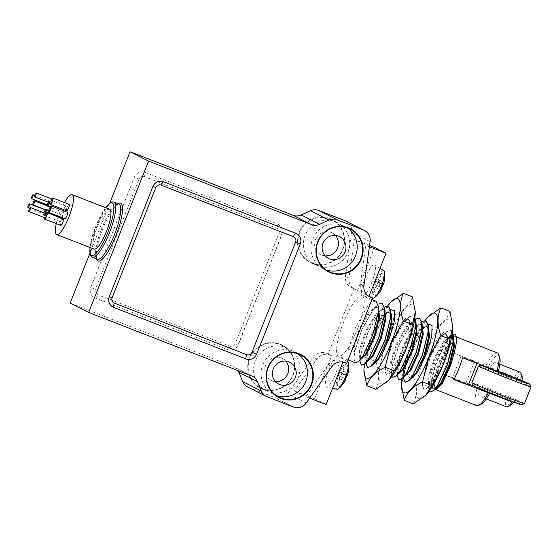 <?xml version="1.0" encoding="UTF-8"?>
<svg xmlns="http://www.w3.org/2000/svg" width="559" height="559" viewBox="0 0 559 559"><rect width="100%" height="100%" fill="white"/><g stroke="black" fill="none" stroke-linecap="round" stroke-linejoin="round"><path stroke-width="0.42" stroke-dasharray="2.79 2.1" d="M524.447 403.605A28.278 0.636 21.6 0 0 492.137 390.147A28.278 0.636 21.6 0 0 471.859 382.782M478.469 366.096A28.278 0.636 -158.4 0 1 498.733 373.475A28.278 0.636 -158.4 0 1 531.05 386.919M473.019 385.479A26.21 0.587 -158.4 0 1 491.815 392.292A26.21 0.587 -158.4 0 1 521.75 404.772M520.974 380.225A26.21 0.587 21.6 0 0 499.935 371.777A26.21 0.587 21.6 0 0 481.152 364.936A26.21 0.587 21.6 0 0 481.208 365.027M280.164 344.19A24.142 23.443 -63.2 0 1 285.761 385.228A24.142 23.443 -63.2 0 1 247.91 370.484A24.142 23.443 -63.2 0 1 280.164 344.19M70.154 303.083L233.019 366.529A11.033 10.719 -63.2 0 1 238.022 370.638M109.795 202.973L89.873 253.283M247.777 387.031A11.033 10.719 116.8 0 0 248.699 387.443L274.923 397.659A11.033 10.719 116.8 0 0 287.696 393.655L313.389 357.236A11.033 10.719 -63.2 0 1 326.163 353.232L328.168 354.015L354.057 288.612L352.058 287.829A11.033 10.719 -63.2 0 1 345.441 276.279L351.604 232.244A11.033 10.719 116.8 0 0 345.916 221.098M281.778 234.549A8.28 8.036 116.8 0 0 277.334 223.935L144.97 172.368A8.28 8.036 116.8 0 0 134.433 177.14L90.768 287.424A8.28 8.036 116.8 0 0 95.212 298.038L227.576 349.606A8.28 8.036 116.8 0 0 238.113 344.833L281.778 234.549L278.913 233.536L235.248 343.82A4.137 4.018 -63.2 0 1 229.98 346.203L97.615 294.642A4.137 4.018 -63.2 0 1 95.393 289.331L139.058 179.048A4.137 4.018 -63.2 0 1 144.327 176.658L276.691 228.226A4.137 4.018 -63.2 0 1 278.913 233.536M329.922 218.52A24.142 23.443 -63.2 0 1 335.519 259.558A24.142 23.443 -63.2 0 1 297.668 244.807A24.142 23.443 -63.2 0 1 329.922 218.52M499.809 364.23L495.728 362.637A18.622 4.423 111.3 0 0 490.201 367.536L488.293 366.564A26.21 6.226 111.3 0 1 499.613 356.859M498.272 371.616L496.364 370.652A18.622 4.423 111.3 0 0 495.728 362.637M449.75 342.758L451.539 343.457L450.952 343.953L449.75 342.758L445.132 349.689L439.842 360.15L433.47 379.33L433.896 388.882L435.796 388.519A28.278 6.715 111.3 0 1 433.749 388.833A28.278 6.715 111.3 0 1 442.854 348.809A28.278 6.715 111.3 0 1 454.278 336.127A28.278 6.715 111.3 0 1 454.425 352.009M435.81 389.637L434.609 387.142L435.258 380.029L441.638 360.848L446.921 350.395L451.539 343.457M462.545 357.753L477.12 362.952L474.479 361.61L451.595 352.212A28.278 6.715 -68.7 0 0 442.959 374.013L468.763 384.061M474.836 386.43L477.302 387.387A28.278 6.715 -68.7 0 0 476.827 405.617M497.363 352.911A28.278 6.715 -68.7 0 0 485.932 365.593L451.595 352.212M488.293 366.564L485.932 365.593M498.328 371.414L496.364 370.652M520.08 372.126A18.622 4.423 -68.7 0 0 514.553 377.018L490.201 367.536M521.994 380.567L517.019 378.052A16.553 3.934 111.3 0 1 521.91 375.599M517.019 378.052L514.553 377.018M481.159 404.227A26.21 6.226 111.3 0 1 479.664 388.365L477.302 387.387M487.727 392.453A18.622 4.423 111.3 0 1 482.207 397.344A18.622 4.423 111.3 0 1 481.572 389.337L479.664 388.365M362.295 295.858A32.422 7.7 111.3 0 1 357.397 329.139A32.422 7.7 111.3 0 1 338.593 356.202A32.422 7.7 111.3 0 1 338.433 356.125A32.422 7.7 111.3 0 1 337.042 344.833A32.422 7.7 111.3 0 1 348.397 311.538A32.422 7.7 111.3 0 1 362.127 295.781A32.422 7.7 111.3 0 1 362.295 295.858A16.553 3.934 111.3 0 1 364.908 278.564A16.553 3.934 111.3 0 1 374.53 265.106A16.553 3.934 111.3 0 1 371.91 282.253A16.553 3.934 111.3 0 1 362.525 295.935A16.553 3.934 111.3 0 1 362.295 295.858M354.56 351.653L348.439 349.27L353.169 347.356L353.994 347.677L354.56 351.653L361.757 329.628L372.993 309.644L376.633 305.626L369.785 312.327L360.185 329.139L353.994 347.677M382.09 303.558L378.191 304.543L373.119 309.693L361.883 329.677L354.685 351.702L353.945 359.22L355.426 362.756M375.844 301.126L371.945 302.112L366.872 307.261L355.636 327.246L348.439 349.27M374.188 363.546L373.685 363.783C363.727 370.1 374.865 328.168 386.765 313.124A32.422 7.7 111.3 0 1 388.365 311.202L385.479 314.507L374.244 334.492L367.046 356.516L366.348 364.58M386.765 313.124L374.369 334.541L367.172 356.565L366.431 364.084L367.913 367.626M388.33 305.99L384.431 306.975L379.358 312.125L368.122 332.109L360.925 354.133L360.192 361.652L361.673 365.195M384.753 310.448L383.719 309.637L379.023 311.496L382.88 308.058L379.24 312.076L367.997 332.06L360.8 354.085L360.108 362.148M373.685 363.783L374.851 362.959M391.335 316.296L389.141 311.747L381.455 316.876L371.854 333.688L365.656 352.219L366.047 361.449L368.612 360.52M385.088 313.865L382.894 309.316L375.208 314.444L365.607 331.256L359.416 349.787L359.8 359.018L362.365 358.088M378.848 311.426L376.654 306.884L368.968 312.013L359.367 328.818L353.169 347.356M390.993 312.879L389.958 312.069L385.27 313.927L382.272 317.198L372.671 334.002L366.48 352.54L365.838 359.444L367.109 361.862M379.023 311.496L376.032 314.766L366.431 331.571L360.234 350.109L359.591 357.005L360.862 359.43M378.506 308.016L377.472 307.198L372.783 309.064M388.365 311.202L390.552 309.427M51.791 198.997A3.452 0.818 -68.7 0 0 50.24 202.98M52.392 199.228A2.138 0.51 -68.7 0 0 51.281 200.702A2.138 0.51 -68.7 0 0 50.729 203.043A2.138 0.51 -68.7 0 0 50.841 203.21M49.527 202.7A3.452 0.818 -68.7 0 0 49.793 199.808A3.452 0.818 -68.7 0 0 48.402 201.352A3.452 0.818 -68.7 0 0 47.166 204.776M47.082 205.747A3.452 0.818 -68.7 0 0 47.291 206.236A3.452 0.818 -68.7 0 0 47.774 206.019M49.227 202.582A2.138 0.51 -68.7 0 0 49.318 201.023A2.138 0.51 -68.7 0 0 48.067 202.833A2.138 0.51 -68.7 0 0 47.767 205.013M46.376 210.065A3.452 0.818 -68.7 0 0 46.208 208.849A3.452 0.818 -68.7 0 0 45.272 209.632M45.139 209.842A3.452 0.818 -68.7 0 0 43.728 213.196A3.452 0.818 -68.7 0 0 43.707 215.278A3.452 0.818 -68.7 0 0 45.293 213.356M45.733 210.072A2.138 0.51 -68.7 0 0 44.489 211.882A2.138 0.51 -68.7 0 0 44.182 214.055A2.138 0.51 -68.7 0 0 44.972 213.231M45.999 213.629A3.452 0.818 -68.7 0 0 44.447 217.619M46.6 213.866A2.138 0.51 -68.7 0 0 46.432 213.894A2.138 0.51 -68.7 0 0 45.244 215.963A2.138 0.51 -68.7 0 0 45.048 217.849M50.114 206.928A3.452 0.818 -68.7 0 0 49.206 208.78A3.452 0.818 -68.7 0 0 48.563 210.911M50.715 207.165A2.138 0.51 -68.7 0 0 49.478 208.926A2.138 0.51 -68.7 0 0 49.164 211.148M65.284 210.247A3.452 0.818 -68.7 0 0 66.025 206.131A3.452 0.818 -68.7 0 0 64.012 209.045A3.452 0.818 -68.7 0 0 63.523 212.56A3.452 0.818 -68.7 0 0 64.62 211.526A3.452 0.818 -68.7 0 0 64.788 211.239M63.307 218.967A3.452 0.818 -68.7 0 0 63.034 219.016A3.452 0.818 -68.7 0 0 61.12 222.349A3.452 0.818 -68.7 0 0 60.805 225.396M64.474 202.526A21.382 5.08 -68.7 0 0 59.855 212.287A21.382 5.08 -68.7 0 0 56.27 223.628M67.422 212.266A3.452 0.818 -68.7 0 0 65.438 215.11A3.452 0.818 -68.7 0 0 64.921 218.695M62.308 217.675A3.452 0.818 -68.7 0 0 62.531 216.801A3.452 0.818 -68.7 0 0 62.447 215.173A3.452 0.818 -68.7 0 0 60.428 218.094A3.452 0.818 -68.7 0 0 59.939 221.602A3.452 0.818 -68.7 0 0 62.035 218.471M69.099 204.328A3.452 0.818 -68.7 0 0 67.311 206.711A3.452 0.818 -68.7 0 0 66.416 210.477A3.452 0.818 -68.7 0 0 66.598 210.757M347.439 375.445A28.544 1.349 15.8 0 0 347.363 375.292L347.691 373.105A28.544 28.271 121 0 0 348.446 365.537A27.209 1.286 15.8 0 0 347.677 365.146A28.544 26.86 -64.8 0 1 346.825 372.671L345.602 374.404A28.544 1.349 15.8 0 0 342.066 373.084A27.209 25.602 -64.8 0 1 340.731 376.445L344.106 378.177L343.778 380.365A28.544 26.86 -64.8 0 1 339.236 386.465L340.005 386.856A28.544 28.271 121 0 0 344.644 380.805L345.986 379.121M339.25 372.336L338.16 375.103L339.648 375.858A2.648 0.629 111.3 0 1 339.236 378.611L336.658 385.123L337.294 385.444L339.872 378.932A2.648 0.629 111.3 0 1 341.409 376.752L342.905 377.507L343.995 374.74L342.506 373.985A2.648 0.629 111.3 0 1 342.919 371.232L345.497 364.72L344.861 364.398L342.283 370.917A2.648 0.629 111.3 0 1 340.773 373.105L345.637 374.418L340.745 373.091L339.25 372.336L342.066 373.084M347.824 361.673A14.807 3.515 -68.7 0 0 339.047 374.132A14.807 3.515 -68.7 0 0 337.084 389.246M346.664 363.371L343.142 361.589L342.94 362.092M326.128 404.548L314.682 398.756L331.69 355.797L328.168 354.015M374.593 247.434L357.585 290.394L354.057 288.612M338.433 356.125A16.553 3.934 -68.7 0 0 328.629 370.212A16.553 3.934 -68.7 0 0 326.47 386.989A16.553 3.934 -68.7 0 0 335.861 373.3A16.553 3.934 -68.7 0 0 338.481 356.16A16.553 3.934 -68.7 0 0 338.433 356.125M109.634 209.255A21.382 5.08 -68.7 0 0 97.322 226.877A21.382 5.08 -68.7 0 0 94.108 249.104M331.885 366.592L328.364 364.81L305.892 396.666L294.439 390.874L316.911 359.018A11.033 10.719 -63.2 0 1 329.684 355.014L331.69 355.797M357.585 290.394L355.58 289.611A11.033 10.719 -63.2 0 1 348.97 278.061L354.357 239.552L365.803 245.345L360.415 283.853A11.033 10.719 -63.2 0 0 367.032 295.411L368.088 295.823M328.364 364.81A11.033 10.719 -63.2 0 1 341.137 360.814L343.142 361.589M369.387 246.736L365.803 245.345M369.562 245.471L354.357 239.552M305.892 396.666L309.644 398.127M294.439 390.874L314.682 398.756M275.377 381.497A12.207 11.858 -63.2 0 1 272.275 380.763A12.207 11.858 -63.2 0 1 271.255 380.309A12.207 11.858 -63.2 0 1 265.944 364.58A12.207 11.858 -63.2 0 1 281.261 358.067A12.207 11.858 -63.2 0 1 282.281 358.522A12.207 11.858 -63.2 0 1 285.684 361.135M297.605 353.609A23.716 23.031 116.8 0 0 294.998 352.058A23.716 23.031 116.8 0 0 263.736 362.819A23.716 23.031 116.8 0 0 273.582 394.374A23.716 23.031 116.8 0 0 275.559 395.262A23.716 23.031 116.8 0 0 276.37 395.562M325.135 255.826A12.207 11.858 -63.2 0 1 322.033 255.086A12.207 11.858 -63.2 0 1 321.013 254.631A12.207 11.858 -63.2 0 1 315.702 238.903A12.207 11.858 -63.2 0 1 331.019 232.39A12.207 11.858 -63.2 0 1 332.039 232.844A12.207 11.858 -63.2 0 1 335.442 235.458M347.363 227.932A23.716 23.031 116.8 0 0 344.756 226.388A23.716 23.031 116.8 0 0 313.494 237.142A23.716 23.031 116.8 0 0 323.333 268.704A23.716 23.031 116.8 0 0 325.317 269.585A23.716 23.031 116.8 0 0 326.128 269.885M373.132 298.199A14.807 3.515 111.3 0 1 372.504 297.709A14.807 3.515 111.3 0 1 375.704 281.589A14.807 3.515 111.3 0 1 383.872 270.619M382.035 288.074L380.693 289.751A28.544 28.271 -59 0 1 376.053 295.802L375.285 295.411A28.544 26.86 115.2 0 0 379.827 289.317L380.155 287.13L376.78 285.397A27.209 25.602 115.2 0 0 378.115 282.029A28.544 1.349 -164.2 0 1 381.65 283.357L376.822 282.05A2.648 0.629 -68.7 0 0 378.331 279.863L380.91 273.351L381.545 273.672L378.967 280.185A2.648 0.629 -68.7 0 0 378.555 282.931L380.05 283.692L378.953 286.46L377.458 285.705A2.648 0.629 -68.7 0 0 375.921 287.878L373.342 294.397L372.706 294.076L375.285 287.557A2.648 0.629 -68.7 0 0 375.697 284.81L374.209 284.056L375.306 281.289L376.794 282.043A2.648 0.629 -68.7 0 0 376.822 282.05M376.794 282.043L381.65 283.357L382.873 281.624A28.544 26.86 115.2 0 0 383.726 274.092A27.209 1.286 -164.2 0 1 384.494 274.483A28.544 28.271 -59 0 1 383.74 282.057L383.411 284.245A28.544 1.349 -164.2 0 1 383.488 284.398M378.953 286.46L381.664 287.864M380.05 283.692L382.999 284.503M381.545 273.672L384.494 274.483M380.91 273.351L383.726 274.092M375.306 281.289L378.115 282.029M374.209 284.056L376.78 285.397M375.697 284.81L380.155 287.13L375.697 284.81M372.706 294.076L375.285 295.411M373.342 294.397L376.053 295.802M343.995 374.74L346.95 375.55M345.497 364.72L348.446 365.537M344.861 364.398L347.677 365.146M338.16 375.103L340.731 376.445M339.648 375.858A2.648 0.629 111.3 0 1 339.648 375.865L344.106 378.177L339.648 375.865M336.658 385.123L339.236 386.465M337.294 385.444L340.005 386.856M342.905 377.507L345.616 378.918M387.687 305.808A42.757 10.153 -68.7 0 0 364.419 364.244M390.615 302.251L385.06 311.754C375.25 325.729 369.15 341.144 366.753 357.998L363.951 370.659M375.851 389.295C379.554 381.483 379.547 372.231 375.837 361.533C385.64 347.572 391.747 332.158 394.144 315.297C403.975 310.559 410.082 304.396 412.465 296.815M366.753 357.998L375.837 361.533M385.06 311.754L394.144 315.297M415.288 312.062A42.757 10.153 -68.7 0 0 401.795 312.865A42.757 10.153 -68.7 0 0 381.364 360.087A42.757 10.153 -68.7 0 0 388.715 380.211M429.417 391.181A32.422 7.7 -68.7 0 0 430.206 391.887C429.242 390.448 429.703 386.437 431.59 379.847C430.709 387.813 432.114 390.706 435.796 388.519M431.59 379.847A30.354 7.204 111.3 0 1 442.113 349.068A30.354 7.204 111.3 0 1 454.886 334.149M453.076 334.177L450.24 335.987L442.644 346.126L435.181 361.589L430.074 377.437L428.767 388.743L429.305 390.958M450.952 343.953L441.351 360.765L435.154 379.295L434.511 386.199L435.789 388.617M453.426 337.203L452.399 336.392L447.703 338.251L444.712 341.521L435.105 358.333L428.914 376.864L428.271 383.767L429.417 386.143L435.587 380.427L438.144 375.914M440.904 370.002L443.629 363.008L448.262 343.862L446.313 334.03L441.463 335.819L438.466 339.089L427.614 358.85C430.353 351.422 433.379 345.141 436.705 340.012L443.881 332.039L447.27 335.61L445.25 350.262L438.445 369.345A32.422 7.7 111.3 0 1 436.789 372.755L427.16 386.192L422.241 383.474L427.614 358.85M452.378 332.172L450.645 330.264L445.313 332.381L441.673 336.399L430.43 356.383L423.24 378.415L422.541 386.472L423.981 389.469L427.118 388.191L431.436 382.74L436.789 372.755M450.135 343.631L440.527 360.443L434.336 378.981L434.727 388.205L437.292 387.282M453.768 340.62L451.574 336.071L443.888 341.2L434.287 358.012L428.096 376.549L428.599 385.822L431.045 384.851L434.762 380.106L442.805 362.686L447.438 343.54L447.528 338.188L445.334 333.639L437.648 338.768L436.705 340.012M452.399 331.997L450.771 330.313L446.872 331.298L441.799 336.448L430.556 356.432L423.359 378.457L422.625 385.976L423.967 389.455L427.188 388.281L431.562 382.789L438.445 369.345M452.748 326.659A42.757 10.153 -68.7 0 0 439.255 327.455A42.757 10.153 -68.7 0 0 418.824 374.684A42.757 10.153 -68.7 0 0 426.175 394.808M413.318 403.891C417.014 396.079 417.007 386.821 413.297 376.13C423.107 362.162 429.207 346.748 431.604 329.894C441.442 325.149 447.549 318.993 449.925 311.412M428.082 316.848L422.52 326.351C412.717 340.326 406.61 355.741 404.213 372.587L401.411 385.249M404.213 372.587L413.297 376.13M422.52 326.351L431.604 329.894M425.154 320.398A42.757 10.153 -68.7 0 0 401.879 378.841M411.648 378.143L410.613 378.632M410.39 378.709L407.329 374.278L409.621 360.038L416.127 342.213L424.225 327.714A32.422 7.7 111.3 0 1 425.825 325.799L428.012 324.024M428.453 327.476L427.418 326.659L421.954 329.251M421.814 329.398L419.739 331.787L411.571 345.462M411.124 346.405L405.75 360.199M405.464 361.149L403.94 367.137L403.298 374.034L404.569 376.459M422.213 325.045L421.179 324.227L415.714 326.819M415.568 326.966L413.492 329.356L403.891 346.168L397.694 364.706L397.051 371.602L398.329 374.02M415.966 322.613L414.932 321.795L410.243 323.654L407.245 326.924L397.645 343.736L391.454 362.274L390.811 369.171L391.957 371.553L398.127 365.831L400.684 361.317M403.444 355.412L406.169 348.411L410.795 329.265L408.853 319.434L403.996 321.222L401.006 324.493L390.154 344.253C392.886 336.825 395.919 330.544 399.245 325.415L406.421 317.442L409.81 321.013L407.791 335.666L400.978 354.748A32.422 7.7 111.3 0 1 399.329 358.165L389.7 371.595L384.781 368.884L390.154 344.253M425.825 325.799L421.807 330.635M421.647 330.858L411.704 349.089L404.506 371.113L403.808 379.177M421.752 321.53L415.561 328.203M415.4 328.419L405.457 346.657L398.26 368.681L397.568 376.745M415.512 319.098L410.453 324.241L399.217 344.218L392.02 366.25L391.321 374.306L391.838 376.375M414.911 317.575L413.178 315.674L407.853 317.791L404.213 321.809L392.97 341.787L385.773 363.818L385.081 371.875L386.521 374.872L389.658 373.594L393.976 368.15L399.329 358.165M411.144 378.373L412.311 377.549M428.795 330.886L428.383 328.706M428.264 328.35L426.601 326.344L422.059 328.07M421.919 328.196L418.915 331.473L412.954 340.801M412.668 341.339L409.314 348.278L403.598 364.65M403.472 365.188L403.116 366.816L403.507 376.039L404.241 376.158M404.43 376.123L406.072 375.117M422.555 328.454L422.136 326.274M422.017 325.918L420.361 323.906L415.812 325.638M415.672 325.757L412.675 329.034L403.067 345.846L396.876 364.384L397.26 373.608L397.994 373.726M398.19 373.691L399.825 372.685M416.308 326.023L415.896 323.843M415.777 323.486L414.114 321.474L406.428 326.603L396.827 343.415L390.629 361.952L391.132 371.232L393.585 370.254L397.302 365.509L405.345 348.089L409.978 328.951L410.068 323.591L407.867 319.042L400.188 324.171L399.245 325.415M424.225 327.714L421.772 330.907M421.612 331.131L411.829 349.137L404.632 371.162L403.891 378.674L405.317 382.195M425.727 320.566L421.849 321.6L415.526 328.468M415.365 328.699L405.582 346.706L398.385 368.73L397.652 376.242L399.07 379.764M419.488 318.127L415.603 319.168L410.579 324.29L399.343 344.267L392.145 366.299L391.405 373.81L392.83 377.325M414.932 317.4L413.311 315.723L409.412 316.701L404.339 321.858L393.096 341.835L385.899 363.867L385.165 371.379L386.507 374.858L389.728 373.691L394.095 368.199L400.978 354.748M481.572 389.337L505.923 398.819A18.622 4.423 -68.7 0 0 506.559 406.833M509.843 400.586L505.923 398.819M510.255 405.513A16.553 3.934 111.3 0 1 508.39 399.853M453.398 353.127L444.768 374.928L442.959 374.013M453.915 379.554L452.112 378.639L454.02 379.358M460.742 356.838L452.112 378.639M468.491 384.753L444.768 374.928M474.479 361.61L465.85 383.411M477.12 362.952L476.953 363.371M285.502 347.37A23.716 23.031 -63.2 0 1 287.48 348.257A23.716 23.031 -63.2 0 1 297.318 379.813A23.716 23.031 -63.2 0 1 266.063 390.573A23.716 23.031 -63.2 0 1 255.743 360.024A23.716 23.031 -63.2 0 1 285.502 347.37M280.101 344.637A23.716 23.031 -63.2 0 1 282.078 345.518A23.716 23.031 -63.2 0 1 291.917 377.08A23.716 23.031 -63.2 0 1 260.662 387.841A23.716 23.031 -63.2 0 1 250.341 357.292A23.716 23.031 -63.2 0 1 280.101 344.637M335.253 221.692A23.716 23.031 -63.2 0 1 337.238 222.58A23.716 23.031 -63.2 0 1 347.076 254.142A23.716 23.031 -63.2 0 1 315.821 264.896A23.716 23.031 -63.2 0 1 305.5 234.347A23.716 23.031 -63.2 0 1 335.253 221.692M329.859 218.96A23.716 23.031 -63.2 0 1 331.836 219.848A23.716 23.031 -63.2 0 1 341.675 251.41A23.716 23.031 -63.2 0 1 310.42 262.164A23.716 23.031 -63.2 0 1 300.099 231.615A23.716 23.031 -63.2 0 1 329.859 218.96M105.539 207.662A28.278 6.715 -68.7 0 0 95.848 226.136A28.278 6.715 -68.7 0 0 90.013 247.511M96.567 258.95A31.038 7.372 111.3 0 1 102.493 229.428A31.038 7.372 111.3 0 1 118.103 203.672M329.684 355.014L326.163 353.232M316.911 359.018L313.389 357.236M355.58 289.611L352.058 287.829M348.97 278.061L345.441 276.279M251.515 375.893L233.019 366.529M267.202 396.806L248.699 387.443M293.419 407.022L274.923 397.659M306.192 403.018L287.696 393.655M344.658 362.595L341.137 360.814M368.758 296.284L367.032 295.411M363.944 285.642L360.415 283.853M370.1 241.607L351.604 232.244M92.354 257.308A29.662 7.043 111.3 0 1 96.805 226.472A29.662 7.043 111.3 0 1 113.882 202.03M118.878 203.979A29.662 7.043 -68.7 0 0 101.549 229.057A29.662 7.043 -68.7 0 0 97.343 259.25L96.931 258.789C96.518 258.426 95.4 255.107 97.755 244.583C101.214 229.707 109.557 212.525 114.637 207.061L116.992 204.762C119.857 203.106 118.208 204.314 118.878 203.979M377.458 285.705L381.916 288.018M378.555 282.931L383.411 284.245M378.967 280.185L383.74 282.057M378.331 279.863L382.873 281.624M375.285 287.557L379.827 289.317M375.921 287.878L380.693 289.751M342.506 373.985L347.363 375.292M342.919 371.232L347.691 373.105M342.283 370.917L346.825 372.671M339.236 378.611L343.778 380.365M339.872 378.932L344.644 380.805M341.409 376.752L345.867 379.072M95.212 298.038A4.137 0.985 -68.7 0 0 95.233 298.052A4.137 0.985 -68.7 0 0 97.615 294.642M95.393 289.331L90.768 287.424M238.113 344.833L238.218 344.896C235.933 349.382 232.397 350.954 227.597 349.62A4.137 0.985 -68.7 0 0 227.597 349.62A4.137 0.985 -68.7 0 0 229.98 346.203M139.058 179.048L134.433 177.14M278.026 224.243C281.96 226.681 283.245 230.14 281.883 234.612L238.218 344.896L235.248 343.82M144.327 176.658A4.137 0.985 -68.7 0 0 144.97 172.368M276.691 228.226A4.137 0.985 -68.7 0 0 277.334 223.935M152.928 186.503L109.166 296.724C107.796 301.196 109.082 304.655 113.016 307.094M163.466 181.731A4.137 0.985 -68.7 0 0 163.445 181.717A4.137 0.985 -68.7 0 0 163.424 181.71C158.651 180.382 155.109 181.954 152.831 186.44M456.305 336.916L454.278 336.127M371.917 299.596L362.127 295.781M348.047 359.884L338.593 356.202M389.141 311.747L389.958 312.069M366.159 361.498L366.984 361.82M382.894 309.316L383.719 309.637M359.919 359.067L360.737 359.388M376.654 306.884L377.472 307.198M385.27 313.927L389.036 310.566M365.838 359.444L366.159 362.707M359.591 357.005L359.919 360.276M354.658 289.199L351.136 287.417M252.437 376.305L233.935 366.942M369.632 296.78L366.11 294.998M271.255 380.309L278.773 384.11M282.281 358.522L289.8 362.323M273.582 394.374L278.976 397.107M294.998 352.058L300.4 354.79M321.013 254.631L328.531 258.44M332.039 232.844L339.558 236.653M323.333 268.704L328.734 271.436M344.756 226.388L350.151 229.12M105.455 207.627L95.82 226.115L89.929 247.476M380.05 268.362L374.53 265.106M372.518 298.066L362.525 295.935M347.432 361.435L338.481 356.16M332.57 388.281L326.47 386.989M43.707 215.278L59.939 221.602M46.208 208.849L62.447 215.173M47.291 206.236L63.523 212.56M49.793 199.808L66.025 206.131M29.571 208.367L44.182 214.055M34.693 195.329L49.318 201.023M94.52 297.73L227.597 349.62M296.522 233.606L163.445 181.717M450.24 335.987L447.703 338.251M428.767 388.743L428.271 383.767M434.609 387.142L434.511 386.199M441.463 335.819L445.313 332.381M422.241 383.474L422.541 386.472M434.839 388.26L435.657 388.575M451.574 336.071L452.399 336.392M428.599 385.822L429.417 386.143M445.334 333.639L446.152 333.961M427.188 388.281L431.045 384.851M447.27 335.61L447.528 338.188M426.496 325.163L422.73 328.517M403.298 374.034L403.626 377.297M416.49 326.086L420.34 322.655M397.051 371.602L397.379 374.865M410.243 323.654L414.093 320.223M390.811 369.171L391.321 374.306M403.996 321.222L407.853 317.791M384.781 368.884L385.081 371.875M426.601 326.344L427.418 326.659M403.619 376.095L404.443 376.417M420.361 323.906L421.179 324.227M397.379 373.664L398.197 373.985M414.114 321.474L414.932 321.795M391.132 371.232L391.957 371.553M407.867 319.042L408.692 319.364M389.728 373.691L393.585 370.254M409.81 321.013L410.068 323.591M486.288 398.937L482.207 397.344M287.48 348.257L282.078 345.518M266.063 390.573L260.662 387.841M337.238 222.58L331.836 219.848M315.821 264.896L310.42 262.164"/><path stroke-width="0.84" d="M471.859 382.782A28.278 0.636 21.6 0 0 471.859 382.796A28.278 0.636 21.6 0 0 497.922 393.781A28.278 0.636 21.6 0 0 524.44 403.612A28.278 0.636 21.6 0 0 524.447 403.605L531.05 386.933A28.278 0.636 -158.4 0 1 531.05 386.933A28.278 0.636 -158.4 0 1 504.518 377.108A28.278 0.636 -158.4 0 1 478.462 366.11A28.278 0.636 -158.4 0 1 478.469 366.096L471.859 382.782M524.44 403.612L521.75 404.772A26.21 0.587 -158.4 0 1 497.175 395.66A26.21 0.587 -158.4 0 1 473.019 385.479L471.859 382.796M481.208 365.027A26.21 0.587 21.6 0 0 506.58 375.648A26.21 0.587 21.6 0 0 529.883 384.236A26.21 0.587 21.6 0 0 520.974 380.225M364.412 230.462A11.033 10.719 116.8 0 0 363.49 230.049L337.266 219.834A11.033 10.719 116.8 0 0 329.013 220.085L319.678 224.32A11.033 10.719 -63.2 0 1 311.426 224.571L148.568 161.118L88.657 312.439L251.515 375.893A11.033 10.719 -63.2 0 1 257.385 381.65L261.326 391.048A11.033 10.719 116.8 0 0 267.202 396.806L293.419 407.022A11.033 10.719 116.8 0 0 306.192 403.018L331.885 366.592A11.033 10.719 -63.2 0 1 344.658 362.595L346.664 363.371L372.56 297.975L370.554 297.192A11.033 10.719 -63.2 0 1 363.944 285.642L370.1 241.607A11.033 10.719 116.8 0 0 364.412 230.462L345.916 221.098A11.033 10.719 116.8 0 0 344.994 220.686L318.77 210.47A11.033 10.719 116.8 0 0 310.518 210.722L301.182 214.956A11.033 10.719 -63.2 0 1 292.93 215.208L130.072 151.762L109.795 202.973M89.873 253.283L70.154 303.083L88.657 312.439M238.022 370.638A11.033 10.719 -63.2 0 1 238.889 372.287L242.83 381.685A11.033 10.719 116.8 0 0 247.777 387.031L266.28 396.394M496.888 371.134A28.278 6.715 -68.7 0 0 498.579 354.308L499.613 356.859A26.21 6.226 111.3 0 1 498.272 371.616L462.545 357.753A28.278 6.715 -68.7 0 1 453.915 379.554L512.079 401.935L509.843 400.586M453.076 334.177L454.886 334.149C457.157 335.938 457.003 341.884 454.425 352.009L450.554 365.726L442.211 383.726L435.81 389.637L476.827 405.617A28.278 6.715 -68.7 0 0 478.672 405.408A28.278 6.715 -68.7 0 0 488.259 392.935M468.763 384.061L474.836 386.43M498.579 354.308A28.278 6.715 -68.7 0 0 497.363 352.911L456.305 336.916M520.715 380.134L521.994 380.567A16.553 3.934 111.3 0 0 521.91 375.599L520.883 373.042A18.622 4.423 -68.7 0 1 520.715 380.134L498.328 371.414M520.883 373.042A18.622 4.423 -68.7 0 0 520.08 372.126L499.809 364.23M489.642 393.417A26.21 6.226 111.3 0 1 481.159 404.227L478.672 405.408M348.047 359.884L355.426 362.756L358.515 361.526L362.882 356.034L372.56 335.442L378.191 312.809L378.331 306.297L376.025 301.21L371.917 299.596M366.159 362.707L366.348 364.58L367.647 367.515L371.001 366.39L375.369 360.897L385.046 340.305L390.678 317.673L390.818 311.16L388.205 305.941M367.794 367.577L370.924 366.299L375.243 360.848L384.92 340.263L390.552 317.624L390.51 309.805L388.393 306.025L385.06 306.458M359.919 360.276L360.108 362.148L361.407 365.076L364.754 363.958L369.122 358.466L378.799 337.874L384.438 315.241L384.578 308.729L382.272 303.642L379.086 303.886M361.547 365.146L364.685 363.86L368.996 358.417L378.674 337.825L384.312 315.192L384.271 307.373L381.965 303.509M371.001 366.39L374.851 362.959L378.576 358.214L386.618 340.794L391.244 321.649L390.818 311.16M364.754 363.958L368.612 360.52L372.329 355.783L380.372 338.363L385.004 319.217L384.578 308.729M358.515 361.526L362.365 358.088L366.089 353.351L374.125 335.931L378.757 316.785L378.331 306.297M390.552 309.427L394.598 310.853L394.305 321.439L389.644 337.636L382.272 353.386L387.436 341.116L392.069 321.97L390.993 312.879M367.109 361.862L373.146 356.097L381.189 338.684L385.822 319.538L384.753 310.448M360.862 359.43L366.907 353.665L374.949 336.252L379.582 317.107L378.506 308.016M382.272 353.386C378.904 359.318 376.039 362.784 373.685 363.783M50.24 202.98A3.452 0.818 -68.7 0 0 50.184 204.154A3.452 0.818 -68.7 0 0 50.366 204.433A3.452 0.818 -68.7 0 0 52.378 201.519A3.452 0.818 -68.7 0 0 52.867 198.005A3.452 0.818 -68.7 0 0 51.791 198.997M34.609 196.887L50.841 203.21A2.138 0.51 -68.7 0 0 52.092 201.408A2.138 0.51 -68.7 0 0 52.392 199.228L36.16 192.904A2.138 0.51 -68.7 0 0 35.049 194.378A2.138 0.51 -68.7 0 0 34.497 196.712A2.138 0.51 -68.7 0 0 34.609 196.887A2.138 0.51 -68.7 0 0 35.86 195.084A2.138 0.51 -68.7 0 0 36.16 192.904M47.774 206.019A3.452 0.818 -68.7 0 0 48.388 205.202A3.452 0.818 -68.7 0 0 49.527 202.7M47.166 204.776A3.452 0.818 -68.7 0 0 47.082 205.747M31.535 198.69A2.138 0.51 -68.7 0 0 32.212 198.047A2.138 0.51 -68.7 0 0 33.079 195.978A2.138 0.51 -68.7 0 0 33.086 194.7A2.138 0.51 -68.7 0 0 31.835 196.509A2.138 0.51 -68.7 0 0 31.535 198.69L47.767 205.013A2.138 0.51 -68.7 0 0 48.444 204.37A2.138 0.51 -68.7 0 0 49.227 202.582M45.293 213.356A3.452 0.818 -68.7 0 0 46.299 210.477A3.452 0.818 -68.7 0 0 46.376 210.065M44.972 213.231A2.138 0.51 -68.7 0 0 45.789 211.085A2.138 0.51 -68.7 0 0 45.733 210.072L29.501 203.749A2.138 0.51 -68.7 0 0 28.25 205.558A2.138 0.51 -68.7 0 0 27.95 207.731A2.138 0.51 -68.7 0 0 28.782 206.83A2.138 0.51 -68.7 0 0 29.557 204.755A2.138 0.51 -68.7 0 0 29.501 203.749M44.447 217.619A3.452 0.818 -68.7 0 0 44.573 219.072A3.452 0.818 -68.7 0 0 46.586 216.151A3.452 0.818 -68.7 0 0 47.075 212.644A3.452 0.818 -68.7 0 0 46.802 212.693A3.452 0.818 -68.7 0 0 45.999 213.629M28.809 211.526L45.048 217.849A2.138 0.51 -68.7 0 0 46.292 216.04A2.138 0.51 -68.7 0 0 46.6 213.866L30.368 207.543A2.138 0.51 -68.7 0 0 30.2 207.571A2.138 0.51 -68.7 0 0 29.005 209.639A2.138 0.51 -68.7 0 0 28.809 211.526A2.138 0.51 -68.7 0 0 30.06 209.716A2.138 0.51 -68.7 0 0 30.368 207.543M48.563 210.911A3.452 0.818 -68.7 0 0 48.682 212.371A3.452 0.818 -68.7 0 0 50.701 209.45A3.452 0.818 -68.7 0 0 51.19 205.943A3.452 0.818 -68.7 0 0 50.114 206.928M32.925 204.825L49.164 211.148A2.138 0.51 -68.7 0 0 50.408 209.339A2.138 0.51 -68.7 0 0 50.715 207.165L34.483 200.835A2.138 0.51 -68.7 0 0 33.247 202.603A2.138 0.51 -68.7 0 0 32.925 204.825A2.138 0.51 -68.7 0 0 34.176 203.015A2.138 0.51 -68.7 0 0 34.483 200.835M64.788 211.239A3.452 0.818 -68.7 0 0 65.284 210.247M44.573 219.072L60.805 225.396A3.452 0.818 -68.7 0 0 62.818 222.475A3.452 0.818 -68.7 0 0 63.307 218.967L47.075 212.644M56.27 223.628A21.382 5.08 -68.7 0 0 56.648 234.514A21.382 5.08 -68.7 0 0 69.141 216.431A21.382 5.08 -68.7 0 0 72.174 194.665A21.382 5.08 -68.7 0 0 64.474 202.526M48.682 212.371L64.921 218.695A3.452 0.818 -68.7 0 0 66.933 215.774A3.452 0.818 -68.7 0 0 67.422 212.266L51.19 205.943M62.035 218.471A3.452 0.818 -68.7 0 0 62.308 217.675M50.366 204.433L66.598 210.757A3.452 0.818 -68.7 0 0 68.61 207.843A3.452 0.818 -68.7 0 0 69.099 204.328L52.867 198.005M332.57 388.281L337.084 389.246A14.807 3.515 -68.7 0 0 337.433 389.253A14.807 3.515 -68.7 0 0 338.726 388.547A14.807 3.515 -68.7 0 0 345.476 377.004A14.807 3.515 -68.7 0 0 348.564 363.294A14.807 3.515 -68.7 0 0 347.824 361.673L347.432 361.435M338.726 388.547A28.558 28.558 0 0 0 345.986 379.121L345.616 378.918A27.209 26.951 121 0 0 346.95 375.55A28.544 1.349 15.8 0 0 347.439 375.445A28.558 28.558 0 0 0 348.564 363.294M309.644 398.127L326.128 404.548L342.94 362.092M372.56 297.975L369.031 296.186L386.045 253.227L374.593 247.434L369.562 245.471M56.648 234.514L94.108 249.104A21.382 5.08 -68.7 0 0 106.601 231.028A21.382 5.08 -68.7 0 0 109.634 209.255L72.174 194.665M148.568 161.118L130.072 151.762M369.031 296.186L368.088 295.823M330.648 272.764A24.142 23.443 116.8 0 0 362.903 246.477A24.142 23.443 116.8 0 0 325.052 231.726A24.142 23.443 116.8 0 0 330.648 272.764M280.891 398.441A24.142 23.443 116.8 0 0 313.145 372.147A24.142 23.443 116.8 0 0 275.294 357.404A24.142 23.443 116.8 0 0 280.891 398.441M300.274 243.906A8.28 8.036 116.8 0 0 295.83 233.299L163.466 181.731A8.28 8.036 116.8 0 0 152.928 186.503L109.264 296.787A8.28 8.036 116.8 0 0 113.708 307.401L246.072 358.969A8.28 8.036 116.8 0 0 256.609 354.196L300.274 243.906L295.648 242.005A4.137 4.018 116.8 0 0 293.426 236.695L161.062 185.127A4.137 4.018 116.8 0 0 155.793 187.517L112.128 297.8A4.137 4.018 116.8 0 0 114.35 303.111L246.715 354.679A4.137 4.018 116.8 0 0 251.983 352.289L295.648 242.005M386.045 253.227L369.387 246.736M279.793 384.564A12.207 11.858 116.8 0 0 295.117 378.052A12.207 11.858 116.8 0 0 289.8 362.323A12.207 11.858 116.8 0 0 273.707 367.864A12.207 11.858 116.8 0 0 278.773 384.11A12.207 11.858 116.8 0 0 279.793 384.564M285.684 361.135A12.207 11.858 -63.2 0 1 287.347 374.768A12.207 11.858 -63.2 0 1 275.377 381.497M276.37 395.562A23.716 23.031 116.8 0 0 304.837 383.621A23.716 23.031 116.8 0 0 297.605 353.609M280.96 397.994A23.716 23.031 116.8 0 0 310.72 385.34A23.716 23.031 116.8 0 0 300.4 354.79A23.716 23.031 116.8 0 0 269.138 365.551A23.716 23.031 116.8 0 0 278.976 397.107A23.716 23.031 116.8 0 0 280.96 397.994M329.551 258.894A12.207 11.858 116.8 0 0 344.875 252.382A12.207 11.858 116.8 0 0 339.558 236.653A12.207 11.858 116.8 0 0 323.465 242.187A12.207 11.858 116.8 0 0 328.531 258.44A12.207 11.858 116.8 0 0 329.551 258.894M335.442 235.458A12.207 11.858 -63.2 0 1 337.105 249.097A12.207 11.858 -63.2 0 1 325.135 255.826M326.128 269.885A23.716 23.031 116.8 0 0 354.595 257.944A23.716 23.031 116.8 0 0 347.363 227.932M330.718 272.324A23.716 23.031 116.8 0 0 360.478 259.669A23.716 23.031 116.8 0 0 350.151 229.12A23.716 23.031 116.8 0 0 318.896 239.874A23.716 23.031 116.8 0 0 328.734 271.436A23.716 23.031 116.8 0 0 330.718 272.324M380.05 268.362L383.872 270.619A14.807 3.515 111.3 0 1 384.613 272.247A14.807 3.515 111.3 0 1 381.524 285.956A14.807 3.515 111.3 0 1 374.775 297.5A14.807 3.515 111.3 0 1 373.132 298.199L372.518 298.066M384.613 272.247A28.558 28.558 0 0 1 383.488 284.398A28.544 1.349 -164.2 0 1 382.999 284.503A27.209 26.951 -59 0 1 381.664 287.864L382.035 288.074A28.558 28.558 0 0 1 374.775 297.5M364.419 364.244A42.757 10.153 -68.7 0 0 363.951 370.358A42.757 10.153 -68.7 0 0 373.007 375.124A42.757 10.153 -68.7 0 0 391.223 342.974A42.757 10.153 -68.7 0 0 400.293 305.654A42.757 10.153 -68.7 0 0 390.385 302.51A42.757 10.153 -68.7 0 0 387.687 305.808M363.951 370.358L366.767 385.752C369.185 378.15 375.292 371.994 385.088 367.277L391.433 343.058L403.395 321.041C399.685 310.343 399.685 301.084 403.381 293.279L390.385 302.51M385.088 367.277L394.172 370.813L388.617 380.316L375.851 389.295L366.767 385.752M403.381 293.279L412.465 296.815L415.288 311.915L412.479 324.576C410.082 341.437 403.982 356.852 394.172 370.813M403.395 321.041L412.479 324.576M388.715 380.211A42.757 10.153 -68.7 0 0 388.854 380.064A42.757 10.153 -68.7 0 0 406.211 348.809A42.757 10.153 -68.7 0 0 415.288 312.215A42.757 10.153 -68.7 0 0 415.288 312.062M429.305 390.958L430.227 391.901L433.365 390.622L437.676 385.172L447.354 364.587L452.993 341.947L452.378 332.172M435.789 388.617L441.827 382.859L449.869 365.439L454.502 346.294L453.426 337.203M438.144 375.914L440.904 370.002M430.29 391.922L433.435 390.713L437.292 387.282L441.009 382.538L449.052 365.118L453.684 345.972L453.768 340.62L452.399 331.997M433.435 390.713L437.802 385.221L447.479 364.636L453.118 341.996L453.258 335.484M426.175 394.808A42.757 10.153 -68.7 0 0 426.314 394.654A42.757 10.153 -68.7 0 0 443.671 363.406A42.757 10.153 -68.7 0 0 452.748 326.805A42.757 10.153 -68.7 0 0 452.748 326.659M422.548 381.867L428.893 357.655L440.855 335.631C437.152 324.933 437.145 315.681 440.841 307.876L449.925 311.412L452.748 326.512L449.946 339.173C447.542 356.034 441.442 371.442 431.639 385.41L426.077 394.913L413.318 403.891L404.227 400.349C406.645 392.746 412.752 386.583 422.548 381.867L431.639 385.41M401.879 378.841A42.757 10.153 -68.7 0 0 401.411 384.955L404.227 400.349M440.841 307.876L427.845 317.107A42.757 10.153 -68.7 0 0 425.154 320.398M440.855 335.631L449.946 339.173M401.411 384.955A42.757 10.153 -68.7 0 0 410.467 389.721A42.757 10.153 -68.7 0 0 428.683 357.564A42.757 10.153 -68.7 0 0 437.76 320.244A42.757 10.153 -68.7 0 0 427.845 317.107M428.012 324.024L432.058 325.443L431.765 336.036L427.104 352.233L419.732 367.983C416.364 373.915 413.499 377.381 411.144 378.373M419.732 367.983L424.896 355.706L429.529 336.567L428.453 327.476M411.571 345.462L411.124 346.405M405.75 360.199L405.464 361.149M404.569 376.459L410.613 370.694L418.656 353.274L423.289 334.135L422.213 325.045M398.329 374.02L404.367 368.262L412.409 350.842L417.042 331.697L415.966 322.613M400.684 361.317L403.444 355.412M403.626 377.297L403.808 379.177L405.107 382.104L408.384 380.889L412.703 375.445L422.38 354.853L428.019 332.221L427.977 324.402L425.853 320.621L421.752 321.53M397.379 374.865L397.568 376.745L398.867 379.673L402.145 378.457L406.463 373.014L416.141 352.422L421.772 329.789L421.731 321.97L419.606 318.183L415.512 319.098M391.838 376.375L392.767 377.304L395.905 376.025L400.216 370.582L409.894 349.99L415.533 327.35L414.911 317.575M405.317 382.195L408.461 380.986L412.311 377.549L416.036 372.811L424.078 355.391L428.711 336.245L428.285 325.757L425.727 320.566M428.383 328.706L428.264 328.35M412.954 340.801L412.668 341.339M403.598 364.65L403.472 365.188M399.07 379.764L402.214 378.555L406.072 375.117L409.789 370.372L417.832 352.96L422.464 333.814L422.038 323.319L419.488 318.127M422.136 326.274L422.017 325.918M392.83 377.325L395.975 376.123L399.825 372.685L403.549 367.941L411.592 350.521L416.224 331.382L416.308 326.023L414.932 317.4M415.896 323.843L415.777 323.486M408.461 380.986L412.828 375.494L422.506 354.902L428.138 332.27L428.285 325.757M402.214 378.555L406.582 373.063L416.259 352.47L421.898 329.831L422.038 323.319M395.975 376.123L400.342 370.631L410.02 350.039L415.651 327.399L415.798 320.887M486.288 398.937L506.559 406.833A18.622 4.423 -68.7 0 0 507.768 406.7A18.622 4.423 -68.7 0 0 512.079 401.935M513.365 402.368A16.553 3.934 111.3 0 1 510.255 405.513L507.768 406.7M454.02 379.358L468.491 384.753L476.953 363.371M90.013 247.511A28.278 6.715 -68.7 0 0 99.313 249.125A28.278 6.715 -68.7 0 0 113.484 212.762A28.278 6.715 -68.7 0 0 105.539 207.662M118.103 203.672A31.038 7.372 111.3 0 1 115.965 235.444A31.038 7.372 111.3 0 1 96.567 258.95M257.385 381.65L238.889 372.287M261.326 391.048L242.83 381.685M370.554 297.192L368.758 296.284M363.49 230.049L344.994 220.686M337.266 219.834L318.77 210.47M329.013 220.085L310.518 210.722M319.678 224.32L301.182 214.956M311.426 224.571L292.93 215.208M113.882 202.03A29.662 7.043 111.3 0 1 109.431 232.865A29.662 7.043 111.3 0 1 92.354 257.308L97.343 259.25A29.662 7.043 -68.7 0 0 114.427 234.808A29.662 7.043 -68.7 0 0 118.878 203.979L113.882 202.03L111.835 201.946L110.256 202.658L105.455 207.627M114.35 303.111A4.137 0.985 -68.7 0 0 113.708 307.401M109.284 296.745L112.128 297.8M246.715 354.679A4.137 0.985 -68.7 0 0 246.072 358.969M152.831 186.44L155.793 187.517M251.983 352.289L256.609 354.196M163.424 181.71A4.137 0.985 -68.7 0 0 161.062 185.127M295.788 233.278A4.137 0.985 -68.7 0 0 293.426 236.695M481.075 364.971L478.469 366.096M529.883 384.236L531.05 386.919M92.354 257.308L90.782 255.98L90.104 254.387L89.929 247.476M27.95 207.731L29.571 208.367M33.086 194.7L34.693 195.329"/></g></svg>
